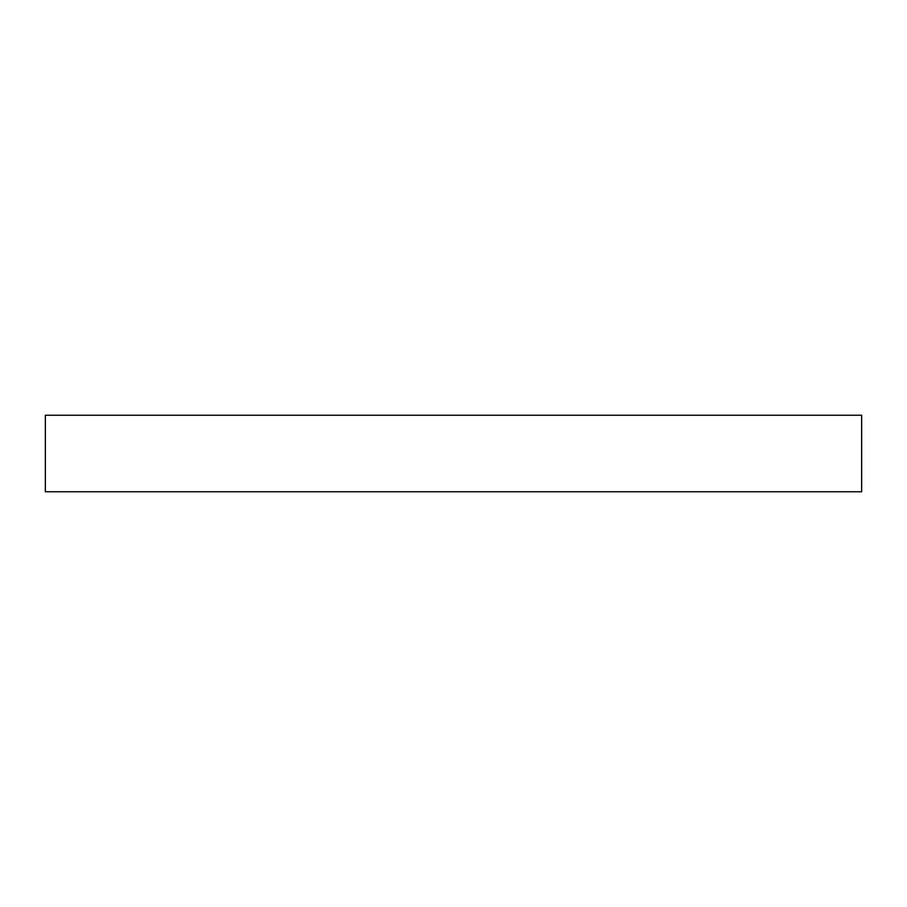 <?xml version="1.0" encoding="UTF-8"?>
<svg xmlns="http://www.w3.org/2000/svg" width="907" height="907" viewBox="0 0 907 907"><rect width="100%" height="100%" fill="white"/><g stroke="black" fill="none" stroke-linecap="round" stroke-linejoin="round"><path stroke-width="1.36" d="M45.35 415.236L45.35 491.764L861.65 491.764L861.65 415.236L45.35 415.236L45.35 491.764L861.65 491.764L861.65 415.236L45.35 415.236"/></g></svg>
